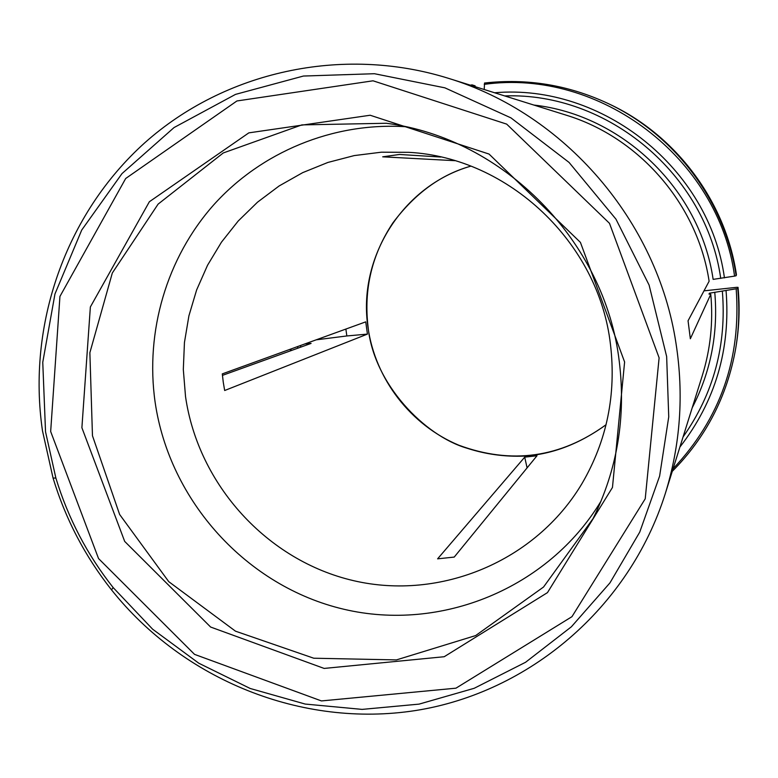 <?xml version="1.0" encoding="UTF-8"?>
<svg xmlns="http://www.w3.org/2000/svg" width="778" height="778" viewBox="0 0 778 778"><rect width="100%" height="100%" fill="white"/><g stroke="black" fill="none" stroke-linecap="round" stroke-linejoin="round"><path stroke-width="1.17" d="M223.267 382.241L222.294 373.887L365.738 321.859L367.43 334.102L224.667 390.507L223.267 382.241M610.458 344.372C598.846 242.755 508.627 157.594 408.8 152.332L381.346 152.196L354.214 155.59L327.859 162.456L302.7 172.638L279.127 185.961L257.518 202.183L238.204 221.02L221.458 242.172L207.532 265.269L196.63 289.951L188.908 315.829L184.444 342.495L183.316 369.531L185.524 396.537C198.205 484.762 267.224 560.753 353.776 580.719C440.231 600.82 535.536 561.531 582.002 483.556C606.898 440.854 616.39 394.465 610.458 344.372M454.799 160.676L382.708 156.825L399.464 154.462L440.844 157.039M454.226 557.077L437.606 558.837L524.712 457.153L536.995 455.752L454.226 557.077M345.879 329.065L346.832 335.96L316.208 339.83M703.993 290.855L736.581 287.335L738.03 287.335L737.748 288.531L709.419 293.199L709.001 294.084L710.771 294.269L690.349 338.761L688.053 320.789L709.118 281.228C697.584 204.536 639.467 137.385 565.927 115.086L448.05 78.199C564.361 113.374 657.507 221.001 676.004 343.399C683.979 394.747 680.4 444.822 665.287 493.622C629.198 607.919 528.972 692.615 415.51 710.547C301.845 728.198 183.209 679.904 111.536 589.889C85.006 556.289 65.508 519.014 53.06 478.052L42.479 430.779C27.016 325.146 65.323 214.251 144.805 142.763C224.472 71.683 341.824 45.25 448.05 78.199M304.976 343.905L311.083 343.409L222.43 375.375M665.287 493.622L702.242 375.774C710.479 349.273 713.319 322.111 710.771 294.269M475.134 85.843L472.051 84.87L470.32 85.172M736.435 274.683C725.504 201.269 675.907 135.002 608.96 103.921C675.897 134.993 725.504 201.269 736.435 274.683L736.134 275.733L734.568 276.112L713.134 279.38C700.122 189.725 622.682 114.959 533.893 105.059M736.134 275.733C725.086 201.531 674.934 134.536 607.297 103.134C567.959 84.958 527.046 78.267 484.558 83.042L484.208 89.519M624.608 361.994L580.417 242.386L489.041 154.054L370.163 115.241L248.834 132.863L149.366 201.745L90.365 306.96L81.894 427.725L124.674 541.391L210.624 627.039L324.144 668.428L444.219 656.72L547.469 592.622L612.461 487.475L624.608 361.994M601.093 501.032C548.295 588.606 440.893 632.174 343.857 609.252C246.704 586.456 169.448 501.11 155.104 402.08C145.097 331.574 166.609 257.907 213.775 204.799C261.223 152.021 332.838 122.204 405.338 126.697M619.307 361.751C605.362 241.413 503.57 138.173 386.306 123.264L301.864 124.898L223.267 152.955L158.099 204.128L112.324 272.99L89.869 352.706L92.465 435.748L119.618 514.452L168.758 581.662L235.481 631.172L313.767 658.217L396.43 659.909L475.64 635.577L543.53 587.04L593.04 518.625C617.265 469.562 626.018 417.28 619.307 361.751M367.43 334.102L346.832 335.96M524.712 457.153L527.085 467.879M606.072 424.72C560.471 457.824 511.399 464.651 458.826 445.211C410.677 425.167 375.22 379.081 368.004 327.412C357.306 258.024 402.654 185.553 470.855 166.142M307.378 343.604L307.563 344.673M300.483 345.529L300.697 346.764M290.923 349.001L291.157 350.256M297.536 346.599L297.76 347.844M720.729 278.417C706.249 174.505 607.628 92.096 504.708 95.927M734.568 276.112C718.755 157.963 599.702 68.085 484.247 84.364M724.444 277.872C709.429 168.437 602.435 83.334 494.594 92.767M709.507 294.133L709.419 293.199M692.196 407.798C710.81 371.69 718.327 333.169 714.758 292.246M683.045 436.973C713.64 393.561 726.74 344.994 722.363 291.283M735.969 346.794C739.265 327.11 739.946 307.291 738.03 287.335C739.946 307.3 739.265 327.12 735.969 346.794L735.667 348.622C738.993 328.724 739.684 308.701 737.748 288.531M672.28 471.332C705.986 437.343 727.119 396.44 735.667 348.622C727.119 396.43 705.986 437.343 672.27 471.351M673.087 468.745C720.282 418.7 741.317 358.765 736.183 288.92M679.875 447.087C715.313 401.399 730.707 349.283 726.069 290.729M45.532 431.79L55.88 478.062C68.075 518.167 87.155 554.665 113.141 587.555L152.644 629.207L198.789 663.216L250.176 688.472L305.2 704.061L362.12 709.39L419.089 704.119L474.21 688.287L525.588 662.263L571.392 626.776L609.933 582.917L639.74 532.113L659.618 476.107L668.74 416.872L666.649 356.548L649.105 285.079L615.972 219.172L569.058 162.427L510.952 117.877L444.88 87.836L374.451 73.716L303.439 76.04L235.51 94.391L174.058 127.553L122 173.591L81.729 230.035L54.956 293.987L42.761 362.315L45.532 431.79M659.112 357.822L609.485 223.315L506.673 124.11L373.032 80.805L236.93 100.965L125.686 178.502L59.935 296.437L50.667 431.498L98.534 558.546L194.539 654.366L321.44 700.929L455.957 688.18L571.956 616.672L645.225 498.805L659.112 357.822M290.505 350.489L290.272 349.234M608.96 103.921L607.297 103.134C567.95 84.958 527.027 78.257 484.509 83.032M53.06 478.052L55.88 478.062C68.085 518.167 87.165 554.665 113.141 587.555L111.536 589.889M470.865 166.152C441.068 174.408 415.082 193.314 392.9 222.878C371.816 254.63 363.559 289.445 368.12 327.324C373.81 384.186 424.934 435.981 466.897 448.177C485.589 454.274 504.776 456.91 524.43 456.093C552.565 454.226 579.775 443.771 606.072 424.71"/></g></svg>
